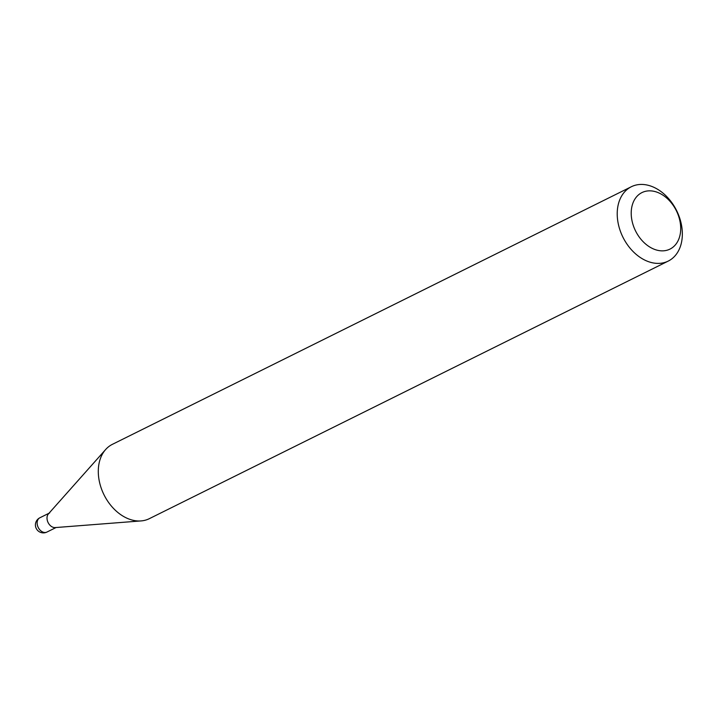 <?xml version="1.0" encoding="UTF-8"?>
<svg xmlns="http://www.w3.org/2000/svg" width="717" height="717" viewBox="0 0 717 717"><rect width="100%" height="100%" fill="white"/><g stroke="black" fill="none" stroke-linecap="round" stroke-linejoin="round"><path stroke-width="1.08" d="M49.724 512.879A7.968 5.754 63.6 0 0 47.815 521.931A7.968 5.754 63.6 0 0 55.836 527.497M631.327 186.743L112.399 444.334A41.505 29.953 63.6 0 0 105.641 449.532L48.424 513.883A7.968 5.754 63.6 0 0 47.564 521.277A7.968 5.754 63.6 0 0 55.227 527.587L141.07 520.918A41.505 29.953 63.6 0 0 149.306 518.678L668.235 261.087A41.505 29.953 63.6 0 0 679.456 217.385A41.505 29.953 63.6 0 0 631.327 186.743A41.505 29.953 63.6 0 0 620.106 230.444A41.505 29.953 63.6 0 0 668.235 261.087M633.407 225.81A31.539 22.765 63.6 0 0 666.147 250.448A31.539 22.765 63.6 0 0 678.515 215.889A31.539 22.765 63.6 0 0 645.766 191.251A31.539 22.765 63.6 0 0 633.407 225.81M105.641 449.532A41.505 29.953 63.6 0 0 101.178 488.035A41.505 29.953 63.6 0 0 141.07 520.918M46.928 532.059A7.968 7.968 0 0 1 35.85 527.515A7.968 7.968 0 0 1 39.838 517.791A7.968 5.754 63.6 0 0 37.687 526.179A7.968 5.754 63.6 0 0 45.96 532.399A7.968 5.754 63.6 0 0 46.928 532.059L56.069 527.524M39.838 517.791L48.989 513.247"/></g></svg>
